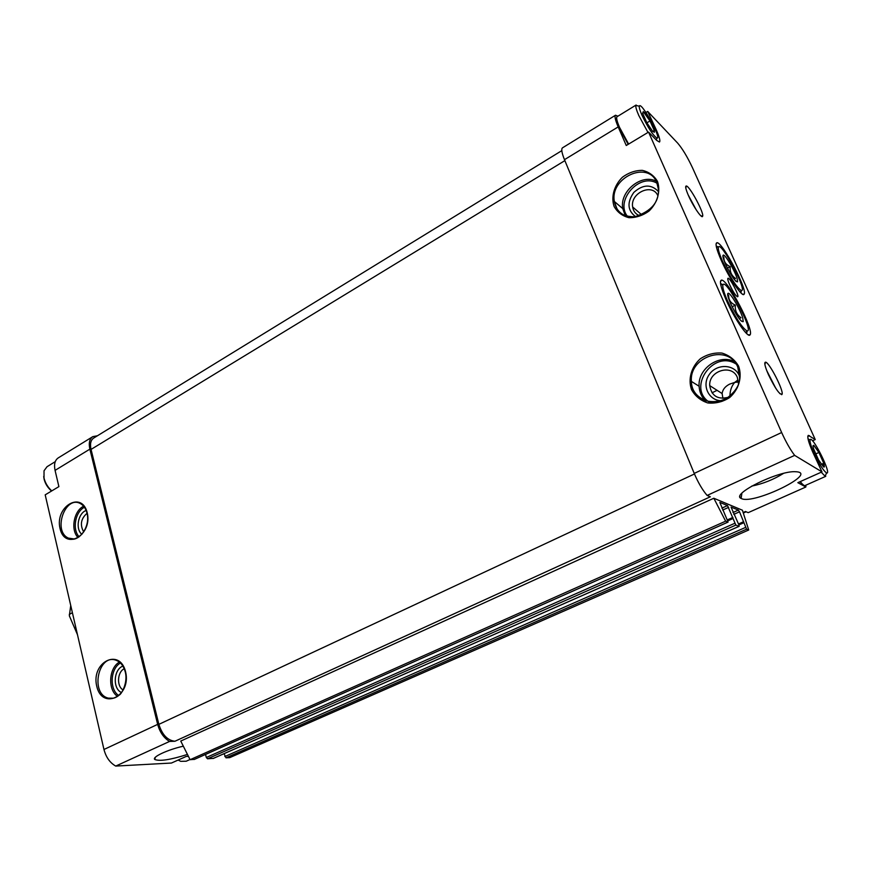 <?xml version="1.0" encoding="UTF-8"?>
<svg xmlns="http://www.w3.org/2000/svg" width="871" height="871" viewBox="0 0 871 871"><rect width="100%" height="100%" fill="white"/><g stroke="black" fill="none" stroke-linecap="round" stroke-linejoin="round"><path stroke-width="1.31" d="M823.628 466.987L818.566 459.975L813.666 449.011C812.785 446.115 812.861 444.929 813.873 445.473L818.903 452.474L823.759 463.241L824.402 466.54L823.628 466.987L822.866 465.615L823.759 463.307M814.091 453.236C819.273 464.189 823.422 470.765 826.525 472.931C832.513 475.424 811.99 434.172 810.095 439.866C809.66 441.706 810.988 446.17 814.091 453.236M818.805 452.343L813.971 445.538M823.661 463.034L818.99 452.68M652.793 131.575L646.848 122.767L642.635 113.263L643.288 111.597L649.995 120.949L654.252 130.519L654.426 131.826L652.793 131.575M641.938 115.146C647.893 127.514 652.858 135.147 656.821 138.032C662.537 139.981 640.784 100.405 639.314 106.218C639.031 107.514 639.902 110.486 641.938 115.146M644.181 112.348L643.212 112.936L643.288 111.597M649.886 120.786L644.322 112.501M654.175 130.345L650.071 121.123M654.426 131.826L653.217 131.205L654.23 130.541L652.684 131.467M726.022 299.646C734.199 318.405 748.233 338.797 750.051 334.823C754.515 330.719 727.71 279.264 721.547 280.103C719.185 280.658 720.676 287.18 726.022 299.646M721.264 260.364C729.038 278.034 742.506 297.871 744.084 294.213C748.08 290.576 722.429 241.833 716.975 242.704C714.949 243.216 716.376 249.106 721.264 260.364M729.648 284.741C733.186 292.079 735.853 296.086 737.65 296.761C739.762 296.292 729.626 276.967 727.96 278.274C727.427 278.774 727.982 280.919 729.648 284.741M688.515 195.692C693.283 206.579 702.07 219.307 702.636 216.215C704.291 213.188 689.919 186.405 686.402 185.991C684.976 185.893 685.673 189.138 688.515 195.692M768.396 374.563C775.059 388.292 779.61 394.879 782.049 394.313C783.976 391.057 769.605 362.848 765.685 362.162C763.911 362.075 764.814 366.212 768.396 374.563M645.966 112.501L647.697 111.444L656.429 130.215C659.467 137.15 660.479 141.091 659.467 142.038L656.68 140.394L648.557 132.098L781.646 432.517L694.22 473.41L564.473 159.665C561.762 152.893 561.098 148.952 562.503 147.83L615.481 115.255M808.266 435.38L808.31 435.358C806.971 436.643 808.506 442.359 812.915 452.485L821.974 471.875L794.646 455.381C790.269 449.599 785.936 441.967 781.646 432.517M808.31 435.358L815.245 439.572L692.445 167.657C687.371 156.889 682.461 148.723 677.725 143.171L647.697 111.444M617.877 116.213L615.525 115.222C614.403 116.181 615.285 120.078 618.181 126.905L626.26 145.501L648.557 132.098M741.461 498.582C753.491 504.973 819.6 472.713 795.746 471.734C778.859 470.264 730.192 494.358 741.156 498.43L741.461 498.582M186.906 754.602C170.313 759.85 159.589 761.472 154.744 759.458C151.881 757.128 167.123 749.909 182.779 746.305M748.722 530.004L746.578 529.187L226.003 757.824L229.726 757.639L748.722 530.004L742.408 510.221L713.817 498.245L180.754 741.058L190.096 759.697L194.462 759.327M821.974 471.875L797.847 482.676L805.838 487.009L748.2 512.649L745.445 511.495L743.257 512.475M794.646 455.381L707.121 495.436C702.472 490.014 698.172 482.665 694.22 473.41M187.94 756.366L186.165 756.453L171.456 763.04L115.723 766.077L169.562 741.439L174.94 741.254L710.344 496.786L707.121 495.436M812.512 440.824L815.245 439.572M115.723 766.077C109.931 762.778 106.012 757.258 103.965 749.485L45.194 494.848L58.89 486.617L55.069 470.373C53.817 464.33 54.895 460.16 58.303 457.863L92.696 436.709M169.562 741.439C163.824 737.977 159.861 732.282 157.662 724.378L89.865 449.142C88.537 443.045 89.517 438.875 92.816 436.632L97.421 435.772M639.554 215.736C635.656 214.19 633.359 211.272 632.651 206.982C630.027 193.068 652.314 182.725 657.779 195.518M729.931 396.185C729.985 390.589 731.575 386.005 734.699 382.423L738.445 381.966M722.941 398.385L722.113 393.55C722.636 389.555 725.162 386.408 729.68 384.1L734.699 382.423L737.65 380.17M728.581 397.241C717.846 399.898 711.563 396.033 709.723 385.624C708.624 370.698 732.043 363.588 737.356 377.47L738.456 383.632M83.703 531.909C79.794 524.875 80.894 518.681 87.013 513.324M123.094 689.963C116.496 686.304 117.269 672.009 124.215 668.732M174.94 741.254C167.548 740.448 162.191 734.808 158.86 724.356L91.052 449.414C89.833 443.872 90.726 440.084 93.73 438.037L561.806 150.639M226.003 757.824L224.054 753.687M746.578 529.187L739.512 511.81L733.785 514.369M190.096 759.697L725.641 521.185L728.091 522.088L719.849 502.425L727.514 505.583L735.853 525.093L739.152 526.324L738.924 524.963L731.052 507.085L738.379 510.09L739.512 511.81M213.395 758.347L207.548 758.793L206.307 757.487L205.534 754.449M725.641 521.185L713.817 498.245M805.904 485.169L805.838 487.009M121.483 692.532C112.468 688.732 113.535 669.374 122.887 666.108M81.885 534.337C75.2 529.133 78.052 513.193 86.131 510.46M722.19 400.725C709.103 401.281 701.384 385.831 709.059 374.813C716.289 363.523 734.318 363.784 739.207 375.499M635.601 216.705C627.447 210.423 626.87 202.322 633.848 192.393C642.983 184.314 651.149 184.01 658.345 191.468M775.789 388.335L766.741 370.6M696.234 209.889L688.177 194.919M751.662 486.127C763.018 483.786 773.622 479.551 783.486 473.41M803.835 485.332L799.828 481.783M655.743 130.628L656.429 130.215M628.187 144.346L619.194 127.895C616.842 122.365 615.982 119 616.635 117.77M178.109 760.056L180.743 761.341L186.242 761.21M800.275 481.587C802.507 484.537 804.075 485.876 804.956 485.593L805.011 485.572M821.222 472.213L825.196 476.295L826.165 473.857M824.206 467.041L823.901 466.235M809.007 439.517L807.994 438.646M636.124 105.01L617.082 116.703C616.058 117.574 616.875 121.113 619.51 127.329L628.633 144.074M638.171 105.946L635.863 105.413C635.525 106.883 636.505 110.269 638.813 115.56L647.98 132.446M656.647 140.362L656.494 139.099M654.23 132.37L653.881 131.543M43.713 476.47L44.105 479.181C45.314 483.873 47.796 487.814 51.563 491.015M55.254 461.663L47.045 466.704L44.029 470.776L44.018 478.081C45.27 483.035 47.851 487.303 51.748 490.906M642.646 113.284L644.213 112.337M646.881 122.833L649.995 120.949M813.079 445.767L813.808 445.429M815.604 453.976L818.903 452.474M821.277 464.352L823.759 463.241M70.736 605.519L69.342 615.808L77.465 634.687M69.299 614.393L72.402 612.727M720.524 283.532L723.006 284.784M747.078 330.882L746.687 333.626M730.584 303.478C727.633 296.565 726.915 293.157 728.439 293.255C731.096 293.701 740.535 310.054 742.734 317.959L743.224 321.628C740.905 322.063 736.703 316.01 730.584 303.478M728.679 295.552C728.548 299.962 730.769 303.152 735.353 305.122C734.874 310.522 736.746 314.725 740.981 317.741L739.196 318.666M727.525 300.898C723.899 292.58 722.353 287.278 722.908 285.002C725.499 276.597 755.407 333.996 746.763 330.806C741.733 327.311 735.32 317.338 727.525 300.898M732.152 306.799L735.353 305.122M716.191 245.938L718.39 247.222M741.21 290.457L741.025 293.004M725.619 264.327C722.919 258.099 722.222 255.018 723.529 255.083C725.913 255.421 735.08 271.295 737.149 278.611L737.606 281.823C735.44 282.041 731.444 276.205 725.619 264.327M723.877 257.381C723.768 261.648 725.881 264.73 730.203 266.635C729.746 271.719 731.509 275.639 735.494 278.404L734.057 279.166M722.701 261.659C719.348 254.06 717.911 249.258 718.379 247.266C720.589 239.754 748.733 293.233 741.101 290.424C736.387 287.06 730.257 277.468 722.701 261.659M727.427 268.126L730.203 266.635M657.442 181.331C660.86 191.043 657.529 202.823 649.015 211.065C642.656 215.616 635.95 217.815 628.906 217.674C622.34 215.986 617.408 212.263 614.12 206.514C610.865 196.911 614.12 185.425 622.395 177.249C628.612 172.665 635.253 170.368 642.297 170.368C648.949 171.903 654.001 175.561 657.442 181.331M738.597 366.179C742.44 376.947 738.913 389.37 729.68 397.535C722.778 401.901 715.472 403.709 707.775 402.946C700.589 400.562 695.167 396.131 691.52 389.653C687.883 379.037 691.324 366.931 700.284 358.808C707.023 354.399 714.253 352.494 721.95 353.071C729.234 355.303 734.786 359.669 738.597 366.179M618.181 126.905L564.473 159.665M781.189 394.051L781.723 394.683M89.865 449.142L55.069 470.373M157.662 724.378L103.965 749.485M87.22 512.736C92.729 535.251 64.966 550.984 60.034 528.534C54.677 506.541 81.852 490.351 87.22 512.736M125.587 671.781C131.586 696.343 102.103 710.594 96.725 686.174C90.889 662.221 119.73 647.393 125.587 671.781M694.459 473.966L158.86 724.356M564.876 160.623L91.052 449.414M741.384 496.731L740.11 497.308M745.445 527.467L224.805 756.551M743.507 522.883L738.902 524.919M743.355 522.252L738.652 524.331M743.671 521.675L738.499 523.961M738.379 510.09L732.99 512.496M739.065 526.313L213.047 758.499M735.853 525.093L207.548 758.793M734.688 523.329L206.307 757.487M732.718 518.648L727.895 520.793M732.576 518.005L727.644 520.205M732.914 517.418L727.492 519.835M728.689 507.347L722.68 510.047M727.514 505.583L721.885 508.12M727.982 522.088L194.091 759.49M112.283 698.433L108.461 698.15C89.985 694.187 98.075 653.479 115.974 660.218C120.546 661.916 123.66 665.89 125.315 672.129C128.081 682.701 121.374 694.448 119.153 695.123C115.756 698.052 112.185 699.065 108.461 698.15L113.6 698.194M117.541 696.386C107.558 689.843 108.766 668.003 119.381 662.08M118.706 695.515C109.18 689.364 110.334 668.569 120.438 663.016M72.859 539.116L68.417 538.115C52.325 531.081 65.456 494.401 80.753 503.797C83.779 505.594 85.859 508.718 86.98 513.171C90.856 527.075 77.813 543.918 68.417 538.115L74.242 538.975M78.031 537.549C70.366 529.96 73.774 510.874 83.616 506.203M79.174 536.808C72.01 529.612 75.211 511.723 84.433 507.27M737.77 367.083L739.599 377.644C738.837 407.378 691.095 410.404 691.411 381.433C689.026 356.293 728.592 343.479 737.77 367.083M705.837 401.183C701.678 397.176 699.435 392.2 699.108 386.256C697.682 368.988 718.662 353.876 734.133 361.421M709.07 402.021C686.86 387.41 713.708 349.369 736.147 364.067M656.745 182.42L658.324 188.822C659.369 201.887 651.486 211.218 634.654 216.835C617.365 216.193 617.365 209.563 614.371 201.506C609.558 177.804 648.024 159.959 656.745 182.42M627.664 216.454C620.217 214.299 615.786 209.323 614.371 201.506L622.754 208.605C619.39 191.609 641.23 173.405 656.146 181.179M625.324 215.725L622.754 208.605L625.411 215.758M627.523 216.411C614.567 200.711 639.706 172.284 657.115 183.324M807.798 436.469L809.497 435.685M822.866 465.615L824.402 466.54M632.651 206.982L641.785 214.865M709.723 385.624L722.113 393.55M746.142 511.789L743.442 512.997M743.388 522.219L738.652 524.309M739.152 526.324L213.221 758.467M732.609 517.962L727.633 520.183M728.091 522.088L194.277 759.447M739.599 377.644C739.925 385.004 735.222 392.19 725.521 399.19C718.913 406.191 691.487 401.803 691.411 381.433L699.108 386.256C699.402 392.081 701.678 397.056 705.924 401.183M779.828 393.638L782.049 394.313M764.858 364.383L765.685 362.162M712.01 392.821L717.073 390.328M700.752 215.725L702.636 216.215M685.771 187.962L686.402 185.991M155.386 757.247L154.744 759.458M741.852 493.302L741.156 498.43M742.484 294.18L744.084 294.213M716.038 244.174L716.975 242.704M748.124 334.758L750.051 334.823M720.404 281.845L721.547 280.103M186.1 761.265L189.987 759.545M804.956 485.593L825.762 476.328M810.095 439.866L808.114 439.234M826.525 472.931L825.196 476.295M639.314 106.218L635.863 105.413M656.821 138.032L656.244 139.948M741.243 321.061L743.224 321.628M727.731 295.28L728.439 293.255M722.908 285.002L720.655 284.392M746.763 330.806L745.99 332.951M735.941 281.366L737.606 281.823M722.952 256.793L723.529 255.083M718.379 247.266L716.332 246.722M741.101 290.424L740.404 292.395"/></g></svg>
